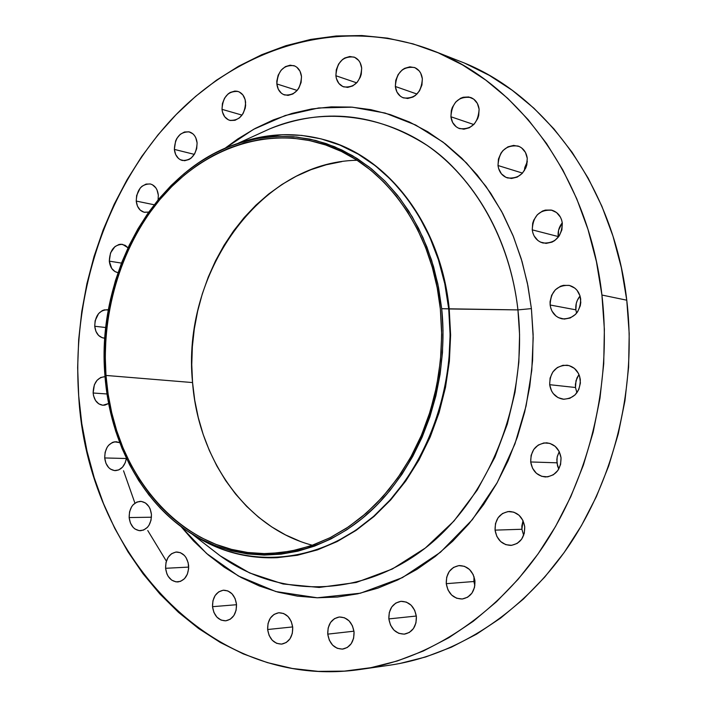 <?xml version="1.0" encoding="UTF-8"?>
<svg xmlns="http://www.w3.org/2000/svg" width="707" height="707" viewBox="0 0 707 707"><rect width="100%" height="100%" fill="white"/><g stroke="black" fill="none" stroke-linecap="round" stroke-linejoin="round"><path stroke-width="1.06" d="M292.725 627.321C292.831 636.742 289.207 642.336 281.854 644.086C274.007 643.962 269.27 639.11 267.635 629.513L292.68 626.923L267.635 629.513L269.102 635.407L272.248 640.25L276.605 643.317L281.51 644.121L286.22 642.53L290.011 638.783L292.3 633.437L292.725 627.321L291.222 621.373L288.023 616.522L283.631 613.499L278.726 612.757L274.051 614.392L270.304 618.148L268.05 623.459L267.635 629.513C267.546 619.977 271.249 614.392 278.752 612.757C286.432 612.996 291.09 617.847 292.725 627.321L292.725 627.321M236.509 604.326C236.562 613.72 232.974 619.217 225.763 620.826C218.41 620.569 214 615.859 212.515 606.686L236.536 604.715L212.515 606.686L213.912 612.43L216.908 617.131L221.061 620.083L225.745 620.826L230.252 619.235L233.893 615.541L236.085 610.3L236.509 604.326L235.086 598.537L232.046 593.836L227.857 590.919L223.165 590.23L218.693 591.874L215.105 595.568L212.94 600.773L212.515 606.686C212.489 597.203 216.139 591.715 223.483 590.204C230.685 590.566 235.024 595.267 236.509 604.326M188.636 565.627C188.619 575.074 185.022 580.518 177.846 581.958C170.997 581.543 166.905 576.992 165.588 568.295L188.698 567.094L165.588 568.295L166.905 573.89L168.169 576.346L171.668 580.111L175.99 581.879L180.497 581.384L184.492 578.688L187.355 574.19L188.645 568.578L188.168 562.728L185.994 557.531L184.368 555.437L180.356 552.653L175.849 552.052L171.545 553.722L168.089 557.399L165.995 562.507L165.588 568.295C165.615 558.777 169.273 553.342 176.573 551.999C183.29 552.494 187.311 557.036 188.636 565.627L188.636 565.627M151.448 514.475C151.36 524.055 147.701 529.472 140.472 530.727C134.091 530.153 130.318 525.761 129.142 517.559L151.466 517.215L129.142 517.559L130.415 523.021L133.181 527.422L135.002 529.013L139.191 530.665L143.548 530.082L147.418 527.36L148.974 525.301L151.033 520.211L151.448 514.475L150.149 508.978L148.912 506.592L145.501 502.995L141.294 501.396L136.955 502.023L133.119 504.771L131.582 506.822L129.549 511.877L129.142 517.559C129.24 507.909 132.96 502.5 140.295 501.343C146.552 501.997 150.273 506.371 151.448 514.475M126.394 458.286C124.909 466.001 121.171 470.12 115.197 470.632C109.258 469.899 105.758 465.674 104.707 457.95L126.367 458.507L104.707 457.95L105.944 463.288L108.639 467.557L110.425 469.077L114.507 470.597L118.767 469.916L122.541 467.141L125.263 462.678L126.394 458.286M108.657 403.503L102.904 405.252C97.336 404.36 94.084 400.277 93.138 393.012L107.022 393.976L93.138 393.012L93.545 395.726L95.525 400.507L98.777 403.847L102.807 405.244L104.919 405.12L108.657 403.503M104.839 338.14L103.885 338.096C98.644 337.071 95.595 333.121 94.738 326.254L105.794 327.527L94.738 326.254L95.949 331.433L98.609 335.472L102.312 337.769L104.839 338.14M118.007 272.663L117.954 272.655C112.996 271.488 110.115 267.653 109.311 261.139L121.489 263.101L109.311 261.139L111.724 268.457L115.002 271.594L118.007 272.663M158.324 195.15L158.103 199.86L158.324 195.15L157.034 189.98L155.805 187.815L152.429 184.766L150.405 183.988L146.093 184.076L141.966 186.295L140.172 188.115L136.637 195.486L136.23 201.071L154.179 204.765L136.23 201.071L137.494 206.205L140.233 210.129L144.051 212.233L148.744 212.091L144.484 212.33C139.73 211.04 136.981 207.284 136.23 201.071C136.796 189.697 141.462 183.988 150.238 183.953C154.877 185.287 157.573 189.025 158.324 195.15L158.324 195.15M197.103 142.92C196.458 154.745 191.526 160.604 182.326 160.489C177.74 159.066 175.08 155.372 174.355 149.398L194.345 154.373L174.355 149.398L175.663 154.559L178.5 158.465L180.365 159.747L184.633 160.728L189.078 159.482L191.155 158.076L194.602 153.949L196.696 148.62L197.103 142.92L195.768 137.715L194.496 135.558L192.887 133.817L188.928 131.811L184.483 131.997L180.232 134.33L176.821 138.457L175.601 141.002L174.355 149.398C175.027 137.494 180.011 131.67 189.308 131.9C193.78 133.367 196.378 137.034 197.103 142.92M245.612 102.382C244.852 114.755 239.585 120.747 229.81 120.358C225.321 118.829 222.714 115.153 222.007 109.346L242.059 115.117L222.007 109.346L222.475 112.086L224.676 116.743L228.264 119.766L230.42 120.508L235.033 120.296L239.47 117.883L243.04 113.633L245.205 108.189L245.638 105.272L245.135 99.634L242.89 94.95L239.258 91.954L237.092 91.238L234.804 91.088L230.208 92.467L228.069 93.951L224.543 98.193L222.413 103.602L222.007 109.346C222.785 96.894 228.114 90.938 237.994 91.459C242.36 93.041 244.905 96.682 245.612 102.382L245.612 102.382M301.5 76.586C300.643 89.506 295.022 95.639 284.629 94.977C280.166 93.333 277.568 89.656 276.861 83.947L297.17 90.434L276.861 83.947L278.302 89.268L281.395 93.227L283.427 94.508L288.058 95.401L292.875 93.987L297.134 90.478L298.84 88.092L301.085 82.507L301.5 76.586L300.015 71.23L296.878 67.271L294.828 66.016L290.179 65.177L285.381 66.644L281.165 70.161L278.16 75.216L276.826 81.031L276.861 83.947C277.745 70.939 283.436 64.841 293.935 65.663C298.266 67.351 300.784 70.992 301.5 76.586M361.684 68.119C360.747 81.544 354.781 87.801 343.779 86.908C339.245 85.149 336.62 81.429 335.887 75.737L356.699 82.852L335.887 75.737L336.417 78.583L338.847 83.417L342.789 86.519L347.65 87.412L352.696 85.954L357.15 82.348L360.323 77.143L361.268 74.182L361.684 68.119L360.11 62.649L358.652 60.404L354.667 57.329L349.779 56.489L344.76 58.001L342.435 59.574L338.591 64.063L336.293 69.737L335.887 75.737C336.85 62.216 342.895 55.994 354.03 57.073C358.396 58.867 360.95 62.552 361.684 68.119M422.353 78.795C421.39 92.608 415.115 98.989 403.538 97.919C398.845 96.081 396.114 92.272 395.337 86.484L416.989 94.058L395.337 86.484L396.963 92.06L400.374 96.214L402.61 97.557L407.709 98.494L412.985 97.027L415.442 95.436L419.507 90.85L421.938 84.999L422.353 78.795L420.7 73.183L419.163 70.877L414.974 67.704L409.857 66.829L404.59 68.358L402.159 69.958L398.147 74.535L395.761 80.333L395.337 86.484C396.353 72.547 402.716 66.219 414.435 67.492C418.951 69.374 421.584 73.148 422.353 78.795L422.353 78.795M479.116 109.205C478.171 123.248 471.684 129.717 459.647 128.621C454.663 126.712 451.746 122.762 450.907 116.761L473.778 124.529L450.907 116.761L452.613 122.488L456.201 126.783L458.534 128.188L463.863 129.204L469.368 127.764L474.229 124.052L477.676 118.643L478.692 115.559L479.116 109.205L477.366 103.434L473.734 99.139L468.768 96.965L463.235 97.248L460.531 98.3L455.723 102.029L452.33 107.402L451.331 110.469L450.907 116.761C451.897 102.577 458.489 96.152 470.694 97.486C475.475 99.448 478.286 103.355 479.116 109.205M527.263 158.324C526.423 172.358 519.866 178.906 507.564 177.961C502.12 176.043 498.939 171.898 498.002 165.518L522.508 173.1L498.002 165.518L498.629 168.593L501.431 173.86L505.938 177.342L511.47 178.491L517.188 177.112L522.217 173.418L525.787 167.957L526.839 164.811L527.263 158.324L525.434 152.394L521.651 147.94L519.194 146.482L513.644 145.403L507.944 146.835L502.969 150.556L500.989 153.11L498.426 159.102L498.002 165.518C498.886 151.325 505.576 144.838 518.054 146.04C523.268 148.028 526.344 152.12 527.263 158.324L527.263 158.324M354.048 631.934C354.198 641.505 350.469 647.214 342.851 649.07C334.552 649.026 329.524 644.05 327.748 634.135L353.96 631.192L327.748 634.135L329.312 640.171L332.617 645.146L337.195 648.292L342.338 649.123L347.27 647.506L351.238 643.67L353.624 638.2L354.048 631.934L352.448 625.845L349.09 620.87L344.477 617.768L339.333 616.99L334.438 618.66L330.523 622.505L328.172 627.931L327.748 634.135C327.624 624.44 331.45 618.731 339.227 616.999C347.349 617.184 352.28 622.16 354.048 631.934M416.379 616.513C416.556 626.349 412.632 632.217 404.598 634.108C395.964 634.046 390.715 628.983 388.85 618.917L416.326 616.027L388.85 618.917L390.503 625.076L393.976 630.14L398.775 633.331L404.165 634.152L409.326 632.465L413.471 628.523L415.946 622.911L416.379 616.513L414.691 610.291L411.156 605.227L406.322 602.081L400.931 601.33L395.805 603.062L391.713 607.013L389.283 612.571L388.85 618.917C388.7 608.939 392.73 603.071 400.957 601.321C409.388 601.542 414.532 606.606 416.379 616.513M474.945 580.862C475.122 591.123 470.897 597.168 462.281 598.997C453.479 598.794 448.132 593.686 446.258 583.682L473.911 581.508L474.839 585.705L473.911 581.508L474.026 576.673L473.911 581.508L446.258 583.682L447.991 589.938L451.632 595.047L456.642 598.237L462.254 598.997L467.636 597.212L471.94 593.138L474.512 587.393L474.945 580.862L473.169 574.552L469.466 569.444L464.419 566.307L458.799 565.609L453.461 567.447L449.219 571.521L446.691 577.221L446.258 583.682C446.117 573.262 450.465 567.226 459.303 565.565C467.866 565.945 473.08 571.044 474.945 580.862L474.945 580.862M524.709 526.697C524.841 537.55 520.211 543.78 510.825 545.397C502.12 544.894 496.862 539.812 495.059 530.135L521.907 529.26L523.657 535.349L521.907 529.26L521.837 526.035L523.021 520.661L521.907 529.26L495.059 530.135L496.862 536.436L500.636 541.544L505.823 544.673L511.629 545.336L517.188 543.418L521.633 539.202L524.285 533.325L524.709 526.697L522.862 520.343L519.026 515.235L513.795 512.151L507.988 511.559L502.474 513.529L498.09 517.745L495.483 523.578L495.059 530.135C494.971 519.097 499.743 512.875 509.376 511.461C517.816 512.142 522.933 517.224 524.709 526.697M561.031 457.765C561.04 469.351 555.905 475.758 545.627 476.978C537.32 476.076 532.344 471.074 530.692 461.963L556.895 462.811L558.777 469.05L557.54 465.984L556.824 459.568L557.319 456.36L559.246 451.632L557.169 456.987L556.895 462.811L530.692 461.963L532.548 468.264L536.419 473.319L541.73 476.332L547.678 476.863L553.36 474.786L557.903 470.429L560.598 464.446L561.031 457.765L559.131 451.402L555.198 446.356L549.843 443.386L543.895 442.935L538.257 445.057L533.776 449.413L531.125 455.343L530.692 461.963C530.727 450.173 536.021 443.793 546.555 442.812C554.58 443.881 559.405 448.865 561.031 457.765L561.031 457.765M580.323 379.641C580.147 392.049 574.482 398.58 563.311 399.225C555.667 397.908 551.115 393.065 549.666 384.688L575.48 387.507L576.921 392.747L575.48 387.507L575.401 384.263L576.956 377.98L578.98 374.56L576.002 380.658L575.48 387.507L549.666 384.688L551.548 390.944L553.281 393.631L558.009 397.617L563.815 399.269L569.807 398.315L575.074 394.895L578.794 389.513L580.403 383.008L579.643 376.371L578.397 373.331L574.42 368.391L569.002 365.572L562.993 365.289L557.293 367.56L552.777 372.05L550.099 378.059L549.666 384.688C549.905 372.076 555.729 365.581 567.155 365.201C574.517 366.668 578.9 371.484 580.323 379.641M562.321 223.235C561.676 236.978 555.225 243.562 542.967 243.005C536.887 241.158 533.317 236.774 532.247 229.863L558.185 236.536L558.274 237.225L558.592 230.173L562.268 222.811C559.069 226.859 557.708 231.436 558.185 236.536L532.247 229.863L532.892 233.001L534.085 235.899L537.921 240.53L540.422 242.094L546.113 243.394L551.99 242.13L554.721 240.583L559.219 235.926L561.897 229.837L562.321 223.235L561.658 220.071L560.439 217.155L556.542 212.524L551.23 210.05L545.336 210.103L542.446 211.075L537.329 214.742L533.732 220.195L532.671 223.332L532.247 229.863C532.954 215.944 539.547 209.405 552.017 210.253C557.841 212.188 561.278 216.519 562.321 223.235M580.703 299.114C580.297 312.291 574.155 318.875 562.286 318.884C555.437 317.231 551.389 312.609 550.143 305L575.869 309.834L576.594 313.183L575.869 309.834L576.285 303.4L577.336 300.325L580.058 295.994C576.779 300.007 575.383 304.62 575.869 309.834L550.143 305L550.806 308.199L552.017 311.168L555.923 315.967L558.459 317.611L564.248 319.087L570.222 317.973L575.471 314.421L577.566 311.884L580.279 305.786L580.792 302.463L580.032 295.888L577.027 290.277L574.818 288.111L569.418 285.46L563.426 285.345L560.492 286.255L555.304 289.835L551.646 295.252L550.064 301.695L550.143 305C550.62 291.637 556.913 285.089 569.029 285.372C575.595 287.139 579.484 291.726 580.703 299.114L580.703 299.114M269.721 128.868C334.137 101.463 408.08 121.197 451.773 165.845C495.872 210.518 513.105 266.583 517.939 309.896L449.219 308.959C441.018 224.985 388.417 157.016 325.759 140.145L325.494 140.074C388.267 156.839 441 224.861 449.219 308.959L448.715 308.871L444.791 283.807L438.42 259.743L429.732 237.039L418.88 216.033L406.065 197.006L391.51 180.223L375.461 165.88L358.184 154.144L339.943 145.112L321.022 138.855L301.677 135.399L282.181 134.719L262.783 136.76L243.738 141.435L237.19 143.68C266.141 133.075 295.491 131.847 325.229 139.995C387.904 156.874 440.514 224.861 448.715 308.871L441.698 308.694C449.899 386.658 418.809 469.766 366.164 515.147C313.387 560.571 245.373 565.998 193.877 535.155C143.035 505.001 109.815 442.723 104.945 375.647C96.072 275.288 154.303 169.017 239.381 142.964L258.196 138.351L277.356 136.336L296.613 137.025L315.711 140.463L334.402 146.658L352.404 155.611L369.461 167.232L385.288 181.434L399.649 198.04L412.287 216.863L422.989 237.649L431.562 260.105L437.836 283.905L441.698 308.694L517.939 309.896C528.253 401.77 488.802 499.54 424.103 548.977C359.289 598.564 278.125 597.804 220.186 555.826L210.368 548.225L220.186 555.826L249.633 572.953L283.047 583.982L319.166 587.455L356.24 582.48L392.261 569.047L425.314 548.04L453.921 521.077L477.19 490.145L494.882 457.279L507.281 424.191L515.014 392.226L518.841 362.24L519.574 334.729L517.939 309.896L531.408 308.614L533.193 337.743L531.779 370.344L526.07 406.048L514.908 443.987L497.224 482.607L472.364 519.645L440.399 552.3L402.398 577.628L360.42 593.208L317.257 597.786L275.783 591.538L238.383 575.993L206.577 553.475L180.974 526.529L193.541 540.97L208.282 554.942L224.216 567.182L241.237 577.557L259.213 585.917L277.984 592.148L297.4 596.134L317.293 597.786L337.469 597.035L357.715 593.827L377.847 588.144L397.634 579.996L416.847 569.409L435.273 556.453L452.692 541.235L468.874 523.878L483.615 504.568L496.729 483.491L508.041 460.876L517.391 436.988L524.656 412.093L529.746 386.508L532.583 360.517L533.131 334.446L531.408 308.614L527.431 283.321L521.262 258.868L513.008 235.537L502.774 213.594L490.72 193.267L477.013 174.753L461.821 158.244L445.357 143.883L427.806 131.776L409.397 122.002L390.326 114.622L370.804 109.647L351.034 107.075L331.23 106.872L311.557 108.993L292.212 113.359L273.362 119.89L255.147 128.471L237.738 138.987L224.844 148.408L253.636 129.293L285.275 115.497L318.636 107.959L352.386 107.172L385.138 113.049L415.645 125.015L442.971 142.063L466.505 162.964L486.027 186.462L501.59 211.366L513.476 236.695L522.093 261.678L527.917 285.769L531.408 308.614L517.939 309.896C510.012 239.761 474.936 178.429 426.984 145.315C375.806 112.952 323.391 107.473 269.721 128.868L237.358 143.618M399.685 663.528L425.738 656.944L451.437 647.161L476.483 634.197L500.583 618.112L523.427 599.032L544.708 577.115L564.133 552.565L581.437 525.637L596.372 496.641L608.709 465.913L618.28 433.833L624.944 400.789L628.603 367.225L629.203 333.554L626.764 300.201L601.922 295.031C612.059 382.293 590.045 475.74 543.656 545.742C496.933 615.567 428.778 659.445 360.791 669.379C209.758 691.729 87.049 551.787 78.689 395.796C71.531 293.838 106.598 187.974 173.975 116.814C241.432 46.353 341.163 15.386 432.596 50.533C517.975 82.728 588.851 178.146 601.922 295.031L626.764 300.201C613.809 186.303 544.054 93.032 459.824 61.235L432.808 50.612M357.106 160.268C259.222 161.938 181.363 274.528 192.56 382.567L105.988 375.444C101.225 310.338 122.444 242.368 163.078 195.812C203.846 149.61 263.207 127.463 318.777 142.841C380.499 159.225 432.322 226.187 440.346 308.959L441.698 334.597L440.461 360.437L436.643 386.057L430.316 411.023L421.584 434.946L410.608 457.447L397.581 478.153L382.743 496.782L366.35 513.052L348.675 526.759L330.019 537.735L310.682 545.884L290.957 551.124L271.135 553.457C183.502 558.256 111.936 473.575 105.988 375.444L192.56 382.567C198.287 458.984 246.107 527.882 312.432 545.265M300.113 541.323L285.54 534.925L271.7 526.892L258.691 517.33L246.619 506.345L235.59 494.052L225.657 480.583L216.908 466.063L209.405 450.633L203.174 434.434L198.278 417.59L194.734 400.25L192.56 382.567L191.765 364.671L192.357 346.704L194.319 328.826L197.651 311.16L202.317 293.847L208.282 277.038L215.511 260.865L223.951 245.462L233.549 230.959L244.233 217.491L255.916 205.171L268.536 194.125L281.969 184.465L296.127 176.29L310.903 169.707L326.157 164.793L341.764 161.62M361.1 669.335L389.751 665.19C456.81 655.398 523.86 612.509 569.736 544.461C615.284 476.226 636.813 385.244 626.764 300.201L621.32 267.608L612.987 236.173L601.887 206.258L588.206 178.226L572.157 152.376L553.979 128.966L533.926 108.224L512.283 90.319L489.324 75.375L465.33 63.48M524.32 170.705L524.815 167.426L527.334 161.585L524.32 170.705M123.548 470.782L134.931 503.154M147.763 530.55L166.366 561.146M601.922 295.031L604.37 329.25L603.725 363.813L599.969 398.28L593.155 432.189L583.381 465.135L570.788 496.676L555.569 526.432L537.947 554.058L518.169 579.236L496.526 601.71L473.301 621.259L448.812 637.723L423.369 650.988L397.29 660.983L370.866 667.691L344.397 671.129L318.159 671.367L292.398 668.486L267.37 662.609L243.279 653.895L220.328 642.486L198.685 628.576L178.5 612.35L159.915 594.004L143.026 573.748L127.949 551.778L114.746 528.323L103.487 503.57L94.217 477.738L86.979 451.022L81.8 423.643L78.689 395.796L77.655 367.675L78.689 339.475L81.791 311.407L86.917 283.666L94.058 256.429L103.16 229.899L114.18 204.279L127.057 179.746L141.718 156.503L158.094 134.737L176.078 114.649L195.565 96.417L216.43 80.227L238.551 66.264L261.758 54.695L285.884 45.699L310.744 39.415L336.125 35.995L361.807 35.536L387.551 38.143L413.1 43.896L438.172 52.804L462.502 64.894L485.789 80.112L507.75 98.388L528.094 119.58L546.546 143.521L562.834 169.98L576.709 198.694L587.968 229.351L596.416 261.599L601.922 295.031M119.722 442.644L114.454 441.831L112.351 442.467L108.613 445.269L107.102 447.328L105.113 452.347L104.707 457.95C104.883 448.097 108.71 442.688 116.169 441.716L119.722 442.644M105.025 376.672L100.694 377.494L97 380.366L94.349 384.829L93.138 393.012C93.404 382.885 97.363 377.441 105.025 376.672M108.357 309.958L104.344 309.869L102.276 310.612L98.591 313.572L95.136 320.722L94.738 326.254C95.091 315.773 99.254 310.258 107.217 309.728L108.357 309.958M128.029 247.786L125.21 245.338L121.136 244.224L119.006 244.489L114.958 246.593L110.522 252.938L109.311 261.139C109.771 250.243 114.163 244.64 122.497 244.348L128.029 247.786M449.219 308.959L450.615 335.03L449.369 361.304L445.498 387.348L439.056 412.747L430.174 437.067L419.012 459.948L405.756 481.007L390.653 499.955L373.968 516.508L355.983 530.462L336.992 541.633L317.302 549.931L297.223 555.287L277.038 557.69L297.479 555.242L317.54 549.852L337.204 541.535L356.16 530.338L374.118 516.375L390.777 499.814L405.853 480.875L419.083 459.815L430.227 436.953L439.091 412.649L445.507 387.277L449.378 361.25L450.615 335.003L449.219 308.959M448.715 308.871L450.112 334.932L448.874 361.189L445.003 387.224L438.579 412.605L429.715 436.926L418.571 459.797L405.332 480.866L390.255 499.822L373.596 516.384L355.63 530.347L336.665 541.553L317.001 549.878L296.931 555.269L276.764 557.708C245.948 558.822 217.659 550.912 191.906 533.962L197.766 537.638C249.889 568.861 318.751 563.47 372.218 517.586C425.552 471.755 457.058 387.719 448.715 308.871M441.698 308.694L443.024 330.478L442.485 352.448L440.09 374.357L435.865 395.947L429.856 416.953L422.141 437.156L412.817 456.298L402.018 474.194L389.875 490.631L376.531 505.461L362.161 518.523L346.934 529.702L331.026 538.902L314.624 546.078L297.903 551.168L281.05 554.173L264.232 555.092L247.618 553.961L231.357 550.841L215.608 545.786L200.514 538.884L186.18 530.241L172.738 519.963L160.286 508.165L148.912 494.98L138.705 480.548L129.726 464.994L122.037 448.477L115.683 431.129L110.699 413.109L107.111 394.568L104.945 375.647L104.212 356.505L104.901 337.292L107.004 318.159L110.522 299.247L115.409 280.714L121.648 262.695L129.178 245.347L137.971 228.812L147.949 213.222L159.048 198.72L171.191 185.437L184.297 173.507L198.26 163.034L212.975 154.153L228.326 146.95L244.189 141.533L260.423 137.98L276.888 136.354L293.432 136.725L309.887 139.111L326.104 143.548L341.905 150.008L357.115 158.492L371.573 168.92L385.112 181.239L397.555 195.344L408.761 211.101L418.579 228.37L426.887 246.964L433.568 266.698L438.526 287.351L441.698 308.694M105.988 375.444L108.144 394.232L111.706 412.658L116.655 430.554L122.974 447.778L130.618 464.181L139.544 479.629L149.681 493.963L160.984 507.052L173.356 518.752L186.71 528.96L200.938 537.532L215.935 544.381L231.578 549.383L247.724 552.485L264.215 553.59L280.918 552.671L297.647 549.675L314.244 544.611L330.523 537.488L346.306 528.341L361.418 517.232L375.682 504.268L388.921 489.544L400.975 473.222L411.695 455.458L420.939 436.458L428.592 416.414L434.558 395.558L438.747 374.136L441.133 352.386L441.663 330.576L440.346 308.959L437.2 287.776L432.286 267.281L425.658 247.697L417.422 229.236L407.674 212.091L396.556 196.449L384.21 182.441L370.777 170.201L356.434 159.835L341.331 151.413L325.644 144.979L309.551 140.569L293.211 138.192L276.782 137.812L260.441 139.412L244.313 142.938L228.564 148.311L213.311 155.452L198.694 164.271L184.827 174.664L171.81 186.515L159.738 199.701L148.709 214.097L138.793 229.581L130.061 246.009L122.576 263.234L116.381 281.13L111.52 299.547L108.03 318.327L105.935 337.345L105.255 356.425L105.988 375.444M226.691 147.622L226.523 147.1M243.738 141.435L239.381 142.964M325.759 140.145L325.229 139.995M220.186 555.826L192.057 534.05M277.312 557.682L276.764 557.708M197.766 537.638L193.877 535.155"/></g></svg>
